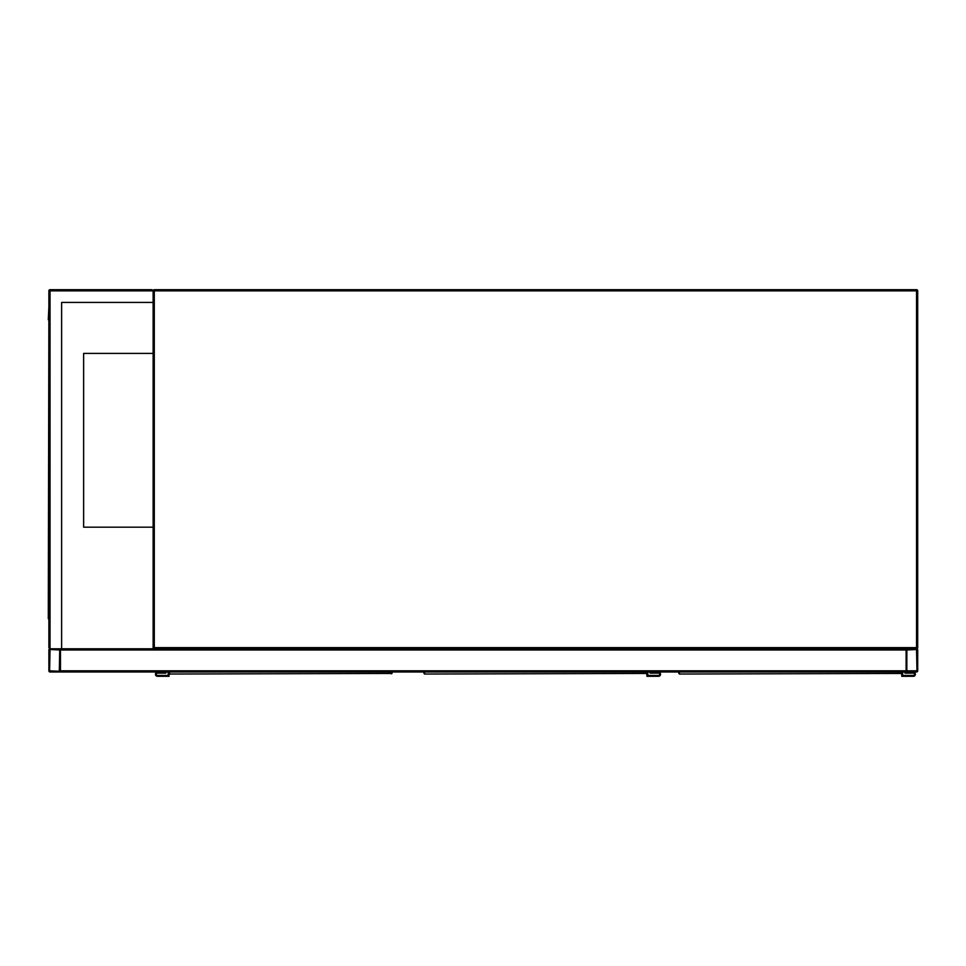 <?xml version="1.0" encoding="UTF-8"?>
<svg xmlns="http://www.w3.org/2000/svg" width="966" height="966" viewBox="0 0 966 966"><rect width="100%" height="100%" fill="white"/><g stroke="black" fill="none" stroke-linecap="round" stroke-linejoin="round"><path stroke-width="1.45" d="M153.135 647.643L153.135 290.851A1.159 1.159 0 0 1 154.294 289.691L916.541 289.691A1.159 1.159 0 0 1 917.7 290.851L917.7 647.643L916.541 647.643L916.541 290.851L154.294 290.851L154.294 647.643L916.541 647.643L916.541 648.802L154.294 648.802A1.159 1.159 0 0 1 153.135 647.643A1.159 1.159 0 0 0 154.294 648.802L154.294 647.643L153.135 647.643M151.976 289.691L153.135 290.851L154.294 290.851L154.294 289.691A1.159 1.159 0 0 0 153.135 290.851L151.976 289.691L50.039 289.691A1.159 1.159 0 0 0 48.88 290.851L48.88 647.643L50.039 648.802A1.159 1.159 0 0 0 48.88 649.961L48.88 670.815A1.159 1.159 0 0 0 50.039 671.974L59.3 671.974A1.159 1.159 0 0 0 60.46 670.815L60.46 649.961A1.159 1.159 0 0 0 59.3 648.802L50.039 648.802L61.619 648.802L61.619 302.43L153.135 302.43M916.541 648.802A1.159 1.159 0 0 0 917.7 647.643A1.159 1.159 0 0 1 916.541 648.802L907.279 648.802A1.159 1.159 0 0 0 906.12 649.961L906.12 670.815A1.159 1.159 0 0 0 907.279 671.974L916.541 671.974A1.159 1.159 0 0 0 917.7 670.815L917.7 649.961A1.159 1.159 0 0 0 916.541 648.802M153.135 353.399L83.631 353.399L83.631 527.17L153.135 527.17M906.845 670.815L916.976 670.815L916.541 649.526L906.845 649.961L906.845 670.815M59.3 671.249L59.735 649.961L50.039 649.526L49.604 670.815L59.3 671.249M61.619 648.802L906.12 648.802L906.12 671.974L60.46 671.974L60.46 648.802M76.966 671.974L136.629 671.974M61.619 302.43L152.556 302.43M50.039 289.691L50.039 648.802L48.88 647.643M48.88 618.687L48.88 631.426M48.88 319.806L48.3 618.687M48.88 307.067L48.3 319.806M169.642 671.974L169.69 674.027L392.015 673.447M169.11 673.447L169.062 671.974M392.063 671.974L392.063 672.843M169.062 672.843L169.062 676.309L157.482 676.309A2.029 2.029 0 0 1 155.454 674.28A2.029 2.029 0 0 1 157.482 672.264L165.017 671.974M168.193 671.974L168.193 675.439L157.482 675.439A1.159 1.159 0 0 1 156.323 674.28A1.159 1.159 0 0 1 157.482 673.133L165.886 673.133L165.886 671.974M157.482 675.439A1.159 1.159 0 0 1 156.323 674.28A1.159 1.159 0 0 1 157.482 673.133M169.062 676.309L157.482 676.309M157.482 672.264L165.017 672.264M424.497 671.974L424.545 674.027L646.87 673.447M423.965 673.447L423.917 671.974M646.918 671.974L646.918 676.309L658.498 676.309A2.029 2.029 0 0 0 660.527 674.28A2.029 2.029 0 0 0 658.498 672.264L650.975 671.974M647.788 671.974L647.788 675.439L658.498 675.439A1.159 1.159 0 0 0 659.657 674.28A1.159 1.159 0 0 0 658.498 673.133L650.106 673.133L650.106 671.974M658.498 672.264L650.975 672.264M646.918 676.309L658.498 676.309M658.498 675.439A1.159 1.159 0 0 0 659.657 674.28A1.159 1.159 0 0 0 658.498 673.133M679.352 671.974L679.4 674.027L901.725 673.447M678.82 673.447L678.772 671.974M901.773 673.254L901.773 676.309L913.353 676.309A2.029 2.029 0 0 0 915.382 674.28A2.029 2.029 0 0 0 913.353 672.264L905.83 671.974M901.773 671.974L901.773 672.843M902.642 671.974L902.642 675.439L913.353 675.439A1.159 1.159 0 0 0 914.512 674.28A1.159 1.159 0 0 0 913.353 673.133L904.961 673.133L904.961 671.974M913.353 672.264L905.83 672.264M901.773 676.309L913.353 676.309M913.353 675.439A1.159 1.159 0 0 0 914.512 674.28A1.159 1.159 0 0 0 913.353 673.133M917.7 290.851A1.159 1.159 0 0 0 916.541 289.691L916.541 290.851L917.7 290.851M154.294 289.691A1.159 1.159 0 0 0 153.135 290.851A1.159 1.159 0 0 1 154.294 289.691M906.12 670.815L60.46 670.815M906.12 649.961L60.46 649.961M48.88 290.851L153.135 290.851M391.484 673.845L391.484 671.974M646.339 673.845L646.339 671.974M901.193 673.845L901.193 671.974"/></g></svg>
